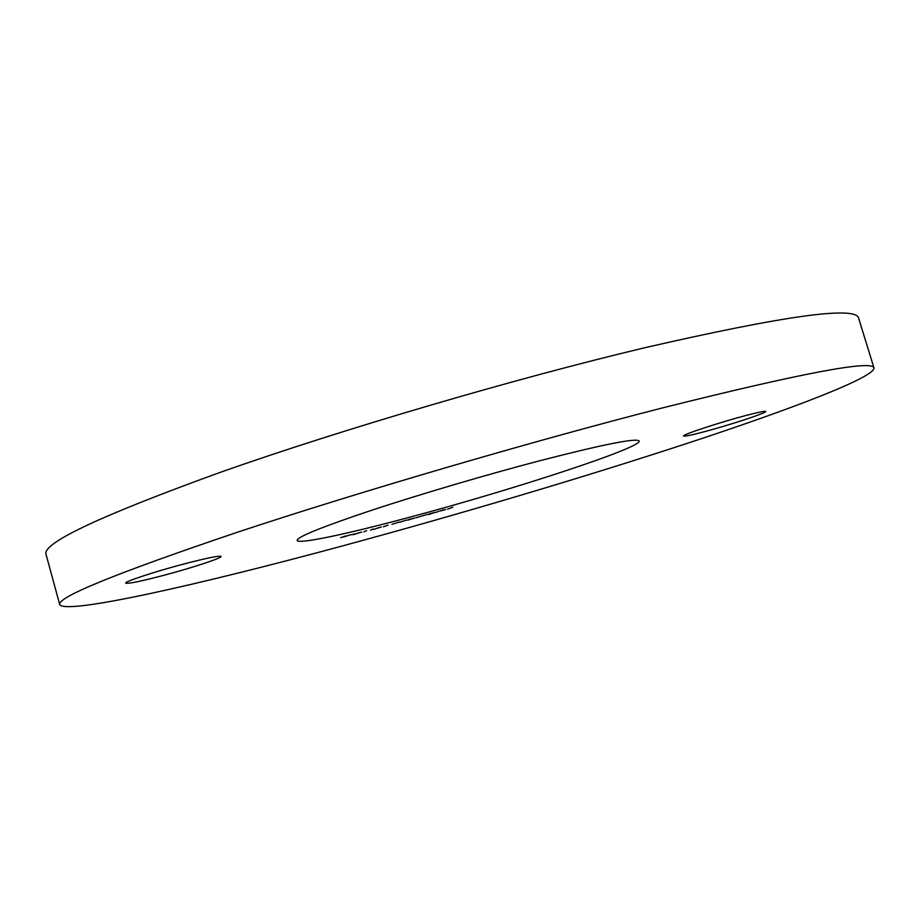 <?xml version="1.0" encoding="UTF-8"?>
<svg xmlns="http://www.w3.org/2000/svg" width="920" height="920" viewBox="0 0 920 920"><rect width="100%" height="100%" fill="white"/><g stroke="black" fill="none" stroke-linecap="round" stroke-linejoin="round"><path stroke-width="1.38" d="M540.454 460.563C603.727 444.291 636.64 437.77 639.193 441.036C641.619 447.764 510.565 490.463 408.629 517.511C347.024 534.025 298.115 544.49 297.114 540.419C297.252 536.912 322.115 526.849 371.703 510.255C420.198 494.235 486.864 474.593 540.454 460.563M184.368 563.868C207.126 557.957 219.362 555.484 221.064 556.439C222.214 557.968 191.877 567.916 163.427 575.414C140.472 581.428 127.891 583.993 125.695 583.119C124.177 581.739 155.169 571.515 184.368 563.868M746.281 415.391C758.597 412.171 765.072 410.86 765.681 411.47C767.119 412.746 729.181 425.201 703.662 431.905C691.058 435.229 684.353 436.586 683.583 435.999C681.605 434.93 720.084 422.234 746.281 415.391M59.719 604.567L46 554.231C42.458 542.972 100.912 515.556 221.352 471.96C341.504 429.559 514.36 378.787 644.195 347.875C784.369 315.675 855.841 305.762 858.613 318.136L874 367.988C874.448 377.395 791.683 408.974 688.436 442.957C583.613 477.353 458.401 514.544 343.413 545.675C200.732 584.303 65.228 615.101 59.719 604.567C57.224 597.172 116.713 572.976 238.199 531.978C359.306 491.832 532.68 441.105 662.193 407.985C801.906 373.037 872.505 359.709 874 367.988M443.589 509.864L439.702 511.129L443.578 509.818M428.375 514.602L435.654 512.21L428.317 514.372M407.709 520.156L414.862 517.948L407.675 520.007M399.257 522.066L391.931 524.342L399.257 522.066M381.421 526.93L373.336 529.495L381.421 526.93M363.814 531.886L366.631 530.656L363.814 531.886M354.809 533.865L351.382 534.773L354.809 533.865M340.745 537.728L345.759 535.923L340.722 537.648M350.773 534.658L343.965 536.9L350.773 534.658M361.721 532.047L353.153 534.692L361.721 532.047M370.541 530.15L373.083 528.988L370.541 530.15M383.479 526.803L388.056 525.136L383.456 526.734M406.812 520.018L399.625 522.272L406.812 520.018M427.179 514.429L416.116 517.764L427.179 514.429M438.621 511.232L436.402 512.359L438.621 511.232M452.847 507.196L447.476 509.22L452.847 507.196M359.754 532.599L355.327 533.979L359.743 532.553M379.477 527.505L375.291 528.827L379.454 527.447M408.584 519.731L413.966 518.213L408.549 519.582M429.364 514.004L434.769 512.463L429.306 513.832M445.636 509.461L440.599 510.887L445.636 509.553"/></g></svg>
